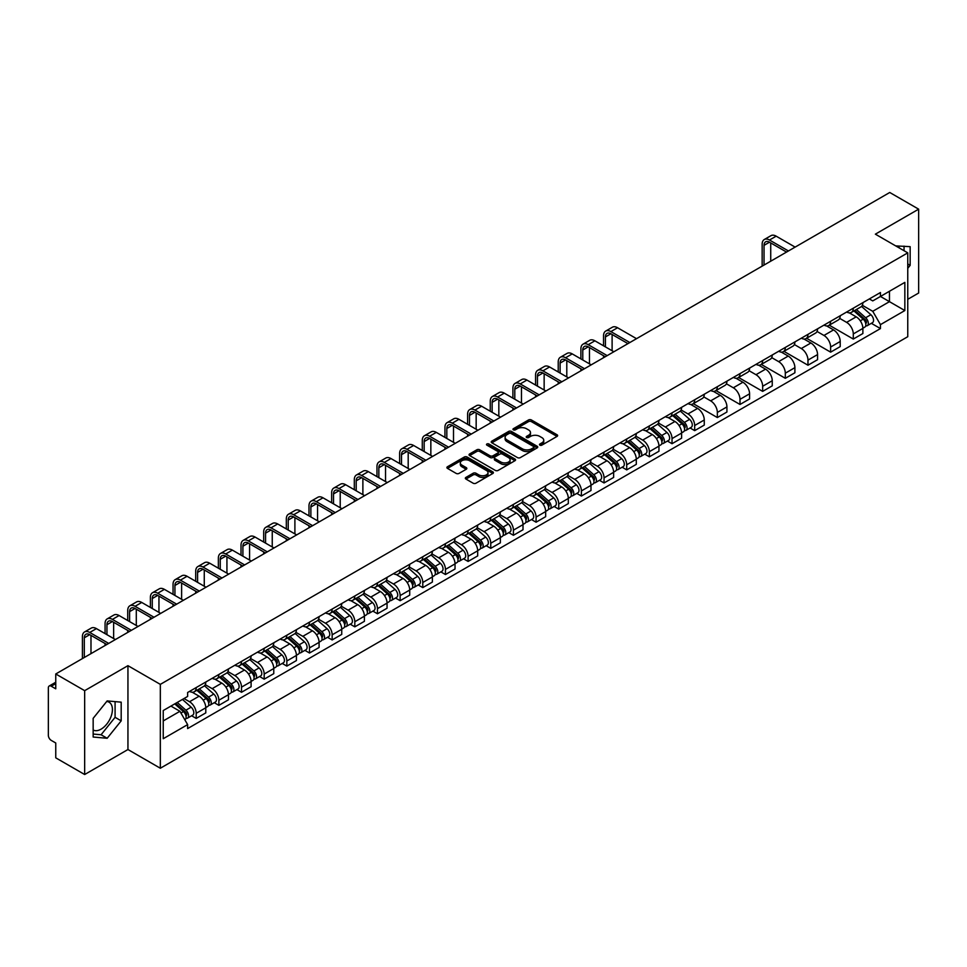 <?xml version="1.0" encoding="UTF-8"?>
<svg xmlns="http://www.w3.org/2000/svg" width="967" height="967" viewBox="0 0 967 967"><rect width="100%" height="100%" fill="white"/><g stroke="black" fill="none" stroke-linecap="round" stroke-linejoin="round"><path stroke-width="1.45" d="M539.9 445.158A1.414 0.81 0 0 0 541.895 445.158L557.04 436.419A2.019 1.16 0 0 0 557.633 435.597A2.019 1.16 0 0 0 557.04 434.763L531.379 419.956A2.019 1.16 0 0 0 528.526 419.956L513.38 428.695A1.414 0.81 0 0 0 515.375 429.856L517.333 428.719A6.455 3.723 0 0 1 526.459 428.719L528.598 429.952A6.455 3.723 0 0 1 530.484 432.587A6.455 3.723 0 0 1 528.598 435.223L526.64 436.347A1.414 0.81 0 0 0 528.635 437.507L530.593 436.371A6.455 3.723 0 0 1 539.719 436.371L541.858 437.604A6.455 3.723 0 0 1 543.744 440.239A6.455 3.723 0 0 1 541.858 442.874L539.9 444.01A1.414 0.81 0 0 0 539.9 445.158L539.9 444.01M895.865 245.981A16.016 9.247 -60 0 1 898.053 246.694A16.016 9.247 -60 0 1 899.757 248.229M106.721 701.474A16.016 9.247 -60 0 1 109.09 702.199A16.016 9.247 -60 0 1 111.543 715.036A16.016 9.247 -60 0 1 101.076 729.154A16.016 9.247 -60 0 1 93.158 730M465.937 477.408A2.019 1.16 0 0 0 465.345 478.23A2.019 1.16 0 0 0 465.937 479.052L473.141 483.21A2.019 1.16 0 0 0 475.994 483.21L492.807 473.492A2.019 1.16 0 0 0 493.4 472.67A2.019 1.16 0 0 0 492.807 471.848L467.146 457.028A2.019 1.16 0 0 0 464.305 457.028L447.479 466.747A2.019 1.16 0 0 0 446.887 467.569A2.019 1.16 0 0 0 447.479 468.391L456.17 473.407A2.019 1.16 0 0 0 459.023 473.407L466.227 469.261A2.019 1.16 0 0 0 466.819 468.427A2.019 1.16 0 0 0 466.227 467.605L461.912 465.115A5.391 3.119 0 0 1 460.328 462.915A5.391 3.119 0 0 1 463.664 460.038A5.391 3.119 0 0 1 469.539 460.715L486.437 470.47A5.391 3.119 0 0 1 488.009 472.67A5.391 3.119 0 0 1 484.685 475.546A5.391 3.119 0 0 1 478.81 474.87L475.994 473.25A2.019 1.16 0 0 0 473.141 473.25L465.937 477.408L465.937 479.052M160.329 684.37L127.946 665.671L84.661 690.668L55.76 673.975L889.749 192.481L918.65 209.162L875.365 234.159L907.759 252.858L160.329 684.37L160.329 768.233L907.759 336.709L907.759 252.858M517.478 457.609A2.019 1.16 0 0 0 520.331 457.609L537.156 447.902A2.019 1.16 0 0 0 537.737 447.068A2.019 1.16 0 0 0 537.156 446.246L511.495 431.439A2.019 1.16 0 0 0 508.642 431.439L491.816 441.145A2.019 1.16 0 0 0 491.224 441.967A2.019 1.16 0 0 0 491.816 442.789L517.478 457.609M487.465 445.461A1.414 0.81 0 0 1 488.891 445.666L488.891 443.986L514.988 459.047A2.019 1.16 0 0 1 515.568 459.869A2.019 1.16 0 0 1 514.988 460.691L498.162 470.409A2.019 1.16 0 0 1 495.309 470.409L469.648 455.59L476.84 451.468L476.84 449.788L469.648 453.946A2.019 1.16 0 0 0 469.055 454.768A2.019 1.16 0 0 0 469.648 455.59L469.648 453.946M476.84 451.468A2.019 1.16 0 0 1 479.692 451.468L479.692 449.788A2.019 1.16 0 0 0 476.84 449.788M479.692 449.788L490.1 455.795A2.019 1.16 0 0 0 492.952 455.795L497.727 453.04A2.019 1.16 0 0 0 498.319 452.218A2.019 1.16 0 0 0 497.727 451.396L486.897 445.134A1.414 0.81 0 0 1 488.891 443.986M84.661 690.668L84.661 774.519L55.76 757.838L55.76 742.994L51.251 740.396A4.11 2.369 -120 0 1 48.35 735.355L48.35 687.9A4.11 2.369 -120 0 1 49.196 686.014L55.76 682.231M907.759 299.311L918.65 293.025L918.65 209.162M84.661 774.519L127.946 749.534L160.329 768.233M55.76 673.975L55.76 688.818L51.251 686.219A4.11 2.369 -120 0 0 49.196 686.014M853.293 308.195A9.452 5.451 60 0 1 851.335 312.438L860.92 306.902A9.452 5.451 -120 0 0 862.878 302.671M839.682 318.373L846.608 322.374A9.452 5.451 60 0 1 853.293 333.941L862.878 328.405A9.452 5.451 -120 0 0 856.194 316.838L849.328 312.873M862.878 328.405L862.878 333.53L853.293 339.054L829.263 325.19M851.335 312.438A9.452 5.451 60 0 1 846.681 312.015M853.293 333.941L853.293 339.054M830.629 321.286A9.452 5.451 60 0 1 828.671 325.528L838.256 319.992A9.452 5.451 -120 0 0 840.214 315.75M806.599 338.269L830.629 352.145L840.214 346.609L840.214 341.496A9.452 5.451 -120 0 0 833.542 329.916L826.676 325.952M828.671 325.528A9.452 5.451 60 0 1 824.029 325.093M817.03 331.451L823.957 335.452A9.452 5.451 60 0 1 830.629 347.02L830.629 352.145M807.977 334.364A9.452 5.451 60 0 1 806.019 338.607L815.604 333.071A9.452 5.451 -120 0 0 817.562 328.828M783.947 351.347L807.977 365.224L817.562 359.688L817.562 354.575A9.452 5.451 -120 0 0 810.878 342.995L804.012 339.042M806.019 338.607A9.452 5.451 60 0 1 801.365 338.172M794.366 344.542L801.292 348.531A9.452 5.451 60 0 1 807.977 360.111L807.977 365.224M785.313 347.443A9.452 5.451 60 0 1 783.355 351.686L792.94 346.15A9.452 5.451 -120 0 0 794.898 341.907M761.283 364.426L785.313 378.302L794.898 372.766L794.898 367.653A9.452 5.451 -120 0 0 788.226 356.086L781.36 352.121M783.355 351.686A9.452 5.451 60 0 1 778.713 351.263M771.714 357.621L778.64 361.622A9.452 5.451 60 0 1 785.313 373.189L785.313 378.302M762.661 360.522A9.452 5.451 60 0 1 760.703 364.764L770.288 359.228A9.452 5.451 -120 0 0 772.246 354.986M738.631 377.517L762.661 391.381L772.246 385.845L772.246 380.732A9.452 5.451 -120 0 0 765.562 369.164L758.696 365.2M760.703 364.764A9.452 5.451 60 0 1 756.049 364.341M749.05 370.699L755.976 374.7A9.452 5.451 60 0 1 762.661 386.268L762.661 391.381M739.997 373.613A9.452 5.451 60 0 1 738.039 377.843L747.624 372.319A9.452 5.451 -120 0 0 749.582 368.076M715.967 390.595L739.997 404.472L749.582 398.936L749.582 393.811A9.452 5.451 -120 0 0 742.91 382.243L736.044 378.278M738.039 377.843A9.452 5.451 60 0 1 733.397 377.42M726.398 383.778L733.324 387.779A9.452 5.451 60 0 1 739.997 399.347L739.997 404.472M717.345 386.691A9.452 5.451 60 0 1 715.387 390.934L724.972 385.398A9.452 5.451 -120 0 0 726.93 381.155M693.315 403.674L717.345 417.551L726.93 412.015L726.93 406.902A9.452 5.451 -120 0 0 720.246 395.322L713.38 391.369M715.387 390.934A9.452 5.451 60 0 1 710.733 390.499M703.734 396.869L710.66 400.858A9.452 5.451 60 0 1 717.345 412.438L717.345 417.551M694.681 399.77A9.452 5.451 60 0 1 692.723 404.013L702.308 398.477A9.452 5.451 -120 0 0 704.266 394.234M690.087 427.97L694.681 430.629L704.266 425.093L704.266 419.98A9.452 5.451 -120 0 0 697.594 408.412L690.728 404.448M692.723 404.013A9.452 5.451 60 0 1 688.081 403.59M681.082 409.948L688.008 413.936A9.452 5.451 60 0 1 694.681 425.516L694.681 430.629M672.029 412.849A9.452 5.451 60 0 1 670.071 417.091L679.656 411.555A9.452 5.451 -120 0 0 681.614 407.312M667.435 441.061L672.029 443.708L681.614 438.172L681.614 433.059A9.452 5.451 -120 0 0 674.93 421.491L668.064 417.526M670.071 417.091A9.452 5.451 60 0 1 665.417 416.668M658.418 423.026L665.344 427.027A9.452 5.451 60 0 1 672.029 438.595L672.029 443.708M649.365 425.927A9.452 5.451 60 0 1 647.407 430.17L656.992 424.646A9.452 5.451 -120 0 0 658.95 420.403M644.771 454.139L649.365 456.787L658.95 451.263L658.95 446.138A9.452 5.451 -120 0 0 652.278 434.57L645.412 430.605M647.407 430.17A9.452 5.451 60 0 1 642.765 429.747M635.766 436.105L642.692 440.106A9.452 5.451 60 0 1 649.365 451.674L649.365 456.787M626.713 439.018A9.452 5.451 60 0 1 624.755 443.261L634.34 437.725A9.452 5.451 -120 0 0 636.298 433.482M622.119 467.218L626.713 469.877L636.298 464.341L636.298 459.228A9.452 5.451 -120 0 0 629.614 447.648L622.748 443.696M624.755 443.261A9.452 5.451 60 0 1 620.101 442.826M613.102 449.184L620.028 453.185A9.452 5.451 60 0 1 626.713 464.764L626.713 469.877M604.049 452.097A9.452 5.451 60 0 1 602.09 456.339L611.676 450.803A9.452 5.451 -120 0 0 613.634 446.561M599.455 480.297L604.049 482.956L613.634 477.42L613.634 472.307A9.452 5.451 -120 0 0 606.962 460.739L600.096 456.775M602.09 456.339A9.452 5.451 60 0 1 597.449 455.916M590.45 462.274L597.376 466.263A9.452 5.451 60 0 1 604.049 477.843L604.049 482.956M581.397 465.175A9.452 5.451 60 0 1 579.438 469.418L589.024 463.882A9.452 5.451 -120 0 0 590.982 459.639M576.803 493.388L581.397 496.035L590.982 490.499L590.982 485.386A9.452 5.451 -120 0 0 584.298 473.818L577.432 469.853M579.438 469.418A9.452 5.451 60 0 1 574.785 468.995M567.786 475.353L574.712 479.354A9.452 5.451 60 0 1 581.397 490.922L581.397 496.035M558.733 478.254A9.452 5.451 60 0 1 556.774 482.497L566.36 476.961A9.452 5.451 -120 0 0 568.318 472.73M554.139 506.466L558.733 509.113L568.318 503.589L568.318 498.464A9.452 5.451 -120 0 0 561.646 486.897L554.78 482.932M556.774 482.497A9.452 5.451 60 0 1 552.133 482.074M545.134 488.432L552.06 492.433A9.452 5.451 60 0 1 558.733 504L558.733 509.113M536.081 491.345A9.452 5.451 60 0 1 534.122 495.587L543.708 490.051A9.452 5.451 -120 0 0 545.666 485.809M531.487 519.545L536.081 522.204L545.666 516.668L545.666 511.555A9.452 5.451 -120 0 0 538.982 499.975L532.116 496.011M534.122 495.587A9.452 5.451 60 0 1 529.469 495.152M522.47 501.51L529.396 505.511A9.452 5.451 60 0 1 536.081 517.079L536.081 522.204M513.417 504.423A9.452 5.451 60 0 1 511.458 508.666L521.044 503.13A9.452 5.451 -120 0 0 523.002 498.887M508.823 532.624L513.417 535.283L523.002 529.747L523.002 524.634A9.452 5.451 -120 0 0 516.33 513.054L509.464 509.101M511.458 508.666A9.452 5.451 60 0 1 506.817 508.231M499.818 514.601L506.744 518.59A9.452 5.451 60 0 1 513.417 530.17L513.417 535.283M490.765 517.502A9.452 5.451 60 0 1 488.806 521.745L498.392 516.209A9.452 5.451 -120 0 0 500.35 511.966M486.171 545.714L490.765 548.362L500.35 542.825L500.35 537.712A9.452 5.451 -120 0 0 493.666 526.145L486.8 522.18M488.806 521.745A9.452 5.451 60 0 1 484.153 521.322M477.154 527.68L484.08 531.681A9.452 5.451 60 0 1 490.765 543.249L490.765 548.362M468.101 530.581A9.452 5.451 60 0 1 466.142 534.824L475.728 529.287A9.452 5.451 -120 0 0 477.686 525.045M463.507 558.793L468.101 561.44L477.686 555.904L477.686 550.791A9.452 5.451 -120 0 0 471.014 539.223L464.148 535.259M466.142 534.824A9.452 5.451 60 0 1 461.501 534.4M454.502 540.758L461.428 544.759A9.452 5.451 60 0 1 468.101 556.327L468.101 561.44M445.449 543.672A9.452 5.451 60 0 1 443.49 547.902L453.076 542.378A9.452 5.451 -120 0 0 455.034 538.135M440.855 571.872L445.449 574.531L455.034 568.995L455.034 563.882A9.452 5.451 -120 0 0 448.35 552.302L441.484 548.337M443.49 547.902A9.452 5.451 60 0 1 438.837 547.479M431.838 553.837L438.764 557.838A9.452 5.451 60 0 1 445.449 569.406L445.449 574.531M422.784 556.75A9.452 5.451 60 0 1 420.826 560.993L430.412 555.457A9.452 5.451 -120 0 0 432.37 551.214M418.191 584.95L422.784 587.61L432.37 582.074L432.37 576.961A9.452 5.451 -120 0 0 425.698 565.381L418.832 561.428M420.826 560.993A9.452 5.451 60 0 1 416.185 560.558M409.186 566.928L416.112 570.917A9.452 5.451 60 0 1 422.784 582.497L422.784 587.61M400.133 569.829A9.452 5.451 60 0 1 398.174 574.072L407.76 568.536A9.452 5.451 -120 0 0 409.718 564.293M395.539 598.029L400.133 600.688L409.718 595.152L409.718 590.039A9.452 5.451 -120 0 0 403.034 578.471L396.168 574.507M398.174 574.072A9.452 5.451 60 0 1 393.521 573.649M386.522 580.007L393.448 583.995A9.452 5.451 60 0 1 400.133 595.575L400.133 600.688M377.468 582.908A9.452 5.451 60 0 1 375.51 587.15L385.096 581.614A9.452 5.451 -120 0 0 387.054 577.372M372.875 611.12L377.468 613.767L387.054 608.231L387.054 603.118A9.452 5.451 -120 0 0 380.382 591.55L373.516 587.585M375.51 587.15A9.452 5.451 60 0 1 370.869 586.727M363.87 593.085L370.796 597.086A9.452 5.451 60 0 1 377.468 608.654L377.468 613.767M354.816 595.998A9.452 5.451 60 0 1 352.858 600.229L362.444 594.705A9.452 5.451 -120 0 0 364.402 590.462M350.223 624.198L354.816 626.846L364.402 621.322L364.402 616.197A9.452 5.451 -120 0 0 357.717 604.629L350.852 600.664M352.858 600.229A9.452 5.451 60 0 1 348.205 599.806M341.206 606.164L348.132 610.165A9.452 5.451 60 0 1 354.816 621.733L354.816 626.846M332.152 609.077A9.452 5.451 60 0 1 330.194 613.32L339.78 607.784A9.452 5.451 -120 0 0 341.738 603.541M327.559 637.277L332.152 639.936L341.738 634.4L341.738 629.287A9.452 5.451 -120 0 0 335.065 617.708L328.2 613.755M330.194 613.32A9.452 5.451 60 0 1 325.553 612.885M318.554 619.243L325.48 623.244A9.452 5.451 60 0 1 332.152 634.823L332.152 639.936M309.5 622.156A9.452 5.451 60 0 1 307.542 626.398L317.128 620.862A9.452 5.451 -120 0 0 319.086 616.62M304.907 650.356L309.5 653.015L319.086 647.479L319.086 642.366A9.452 5.451 -120 0 0 312.401 630.798L305.536 626.834M307.542 626.398A9.452 5.451 60 0 1 302.889 625.975M295.89 632.333L302.816 636.322A9.452 5.451 60 0 1 309.5 647.902L309.5 653.015M286.836 635.234A9.452 5.451 60 0 1 284.878 639.477L294.464 633.941A9.452 5.451 -120 0 0 296.422 629.698M282.243 663.447L286.836 666.094L296.422 660.558L296.422 655.445A9.452 5.451 -120 0 0 289.749 643.877L282.884 639.912M284.878 639.477A9.452 5.451 60 0 1 280.237 639.054M273.238 645.412L280.164 649.413A9.452 5.451 60 0 1 286.836 660.981L286.836 666.094M264.184 648.313A9.452 5.451 60 0 1 262.226 652.556L271.812 647.02A9.452 5.451 -120 0 0 273.77 642.789M259.591 676.525L264.184 679.172L273.77 673.648L273.77 668.523A9.452 5.451 -120 0 0 267.085 656.956L260.22 652.991M262.226 652.556A9.452 5.451 60 0 1 257.573 652.133M250.574 658.491L257.5 662.492A9.452 5.451 60 0 1 264.184 674.059L264.184 679.172M241.52 661.404A9.452 5.451 60 0 1 239.562 665.647L249.148 660.11A9.452 5.451 -120 0 0 251.106 655.868M236.927 689.604L241.52 692.263L251.106 686.727L251.106 681.614A9.452 5.451 -120 0 0 244.433 670.034L237.568 666.07M239.562 665.647A9.452 5.451 60 0 1 234.921 665.211M227.922 671.569L234.848 675.57A9.452 5.451 60 0 1 241.52 687.138L241.52 692.263M218.868 674.482A9.452 5.451 60 0 1 216.91 678.725L226.496 673.189A9.452 5.451 -120 0 0 228.454 668.946M214.275 702.683L218.868 705.342L228.454 699.806L228.454 694.693A9.452 5.451 -120 0 0 221.769 683.113L214.904 679.16M216.91 678.725A9.452 5.451 60 0 1 212.256 678.302M205.258 684.66L212.184 688.649A9.452 5.451 60 0 1 218.868 700.229L218.868 705.342M196.204 687.561A9.452 5.451 60 0 1 194.246 691.804L203.832 686.268A9.452 5.451 -120 0 0 205.79 682.025M191.611 715.773L196.204 718.421L205.79 712.884L205.79 707.771A9.452 5.451 -120 0 0 199.117 696.204L192.252 692.239M194.246 691.804A9.452 5.451 60 0 1 189.605 691.381M184.008 698.549L189.532 701.74A9.452 5.451 60 0 1 196.204 713.308L196.204 718.421M869.345 298.936L872.754 300.906L904.846 282.376L889.459 291.26L889.459 301.656L872.754 311.301L862.346 305.294M163.242 720.935L179.947 711.289L187.634 724.621L163.242 738.715L163.242 710.54L187.634 696.445L187.634 692.505L880.453 292.517L880.453 296.458L904.846 310.552L880.453 324.634L872.754 311.301M904.846 282.376L904.846 310.552M187.634 724.621L187.634 728.574L880.453 328.575L880.453 324.634M907.759 268.33L910.152 265.345L910.152 246.658L895.732 245.908M127.946 665.671L127.946 749.534M93.158 737.035L107.168 738.28L121.189 720.85L121.189 702.163L107.168 700.906L93.158 718.348L93.158 737.035M179.947 711.289L170.941 706.091M871.352 323.329L880.453 328.575M904.048 250.719L904.048 246.114M907.759 263.955L910.152 265.345M93.158 734.05L101.076 734.763L115.085 717.321L115.085 701.619M101.076 734.763L107.168 738.28M115.085 717.321L121.189 720.85M540.456 445.364L541.858 444.554A6.455 3.723 0 0 0 543.744 441.919L543.744 440.239M530.484 432.587L530.484 434.268A6.455 3.723 0 0 1 528.598 436.903L527.196 437.7M557.016 436.431L531.379 421.624A2.019 1.16 0 0 0 528.526 421.624L513.936 430.049M537.12 447.914L511.495 433.107A2.019 1.16 0 0 0 508.642 433.107L491.84 442.813M533.591 447.648A1.414 0.81 0 0 0 533.591 446.5L511.06 433.494A1.414 0.81 0 0 0 509.065 433.494L506.998 434.691A6.455 3.723 0 0 0 505.112 437.326A6.455 3.723 0 0 0 506.998 439.949L522.398 448.845A6.455 3.723 0 0 0 531.524 448.845L533.591 447.648L533.591 449.329A1.414 0.81 0 0 0 534.002 448.748L534.002 447.068M505.112 437.326L505.112 438.994A6.455 3.723 0 0 0 506.998 441.629L506.998 439.949M533.591 449.329L531.524 450.525A6.455 3.723 0 0 1 522.398 450.525L506.998 441.629M479.692 451.468L490.1 457.476A2.019 1.16 0 0 0 492.952 457.476L497.727 454.72A2.019 1.16 0 0 0 498.319 453.898L498.319 452.218M488.891 445.666L514.952 460.715M500.906 462.033A5.391 3.119 0 0 0 506.781 462.709A5.391 3.119 0 0 0 510.105 459.833A5.391 3.119 0 0 0 508.533 457.633L502.574 454.188A2.019 1.16 0 0 0 499.721 454.188L494.947 456.956A2.019 1.16 0 0 0 494.367 457.778A2.019 1.16 0 0 0 494.947 458.6L500.906 462.033L500.906 463.713A5.391 3.119 0 0 0 506.781 464.39A5.391 3.119 0 0 0 510.105 461.513L510.105 459.833M494.367 457.778L494.367 459.446A2.019 1.16 0 0 0 494.947 460.28L494.947 458.6M500.906 463.713L494.947 460.28M488.009 472.67L488.009 474.35A5.391 3.119 0 0 1 484.685 477.227A5.391 3.119 0 0 1 478.81 476.55L475.994 474.93A2.019 1.16 0 0 0 473.141 474.93L465.961 479.064M460.328 462.915L460.328 464.595A5.391 3.119 0 0 0 461.912 466.795L461.912 465.115M466.203 469.273L461.912 466.795M492.783 473.516L467.146 458.709A2.019 1.16 0 0 0 464.305 458.709L447.503 468.403L447.479 466.747M853.946 310.939L863.18 319.17A5.137 2.961 60 0 1 864.788 327.112L862.878 328.224M854.187 311.156L858.539 313.659M854.876 310.395L865.151 319.557A2.466 1.426 60 0 1 865.924 323.377A2.466 1.426 60 0 1 865.695 323.462M856.411 309.513L865.646 317.744A5.137 2.961 60 0 1 867.254 325.686A5.137 2.961 60 0 1 865.707 325.855M861.561 306.418L870.88 314.722A5.137 2.961 60 0 1 872.488 322.664L867.254 325.686M764.039 265.055L764.039 245.352A7.7 4.448 60 0 1 765.634 241.823A7.7 4.448 60 0 1 769.49 242.209L786.546 252.061M795.116 247.105L776.163 236.166A10.371 5.983 -120 0 0 770.977 235.658L764.293 239.514A10.371 5.983 -120 0 0 762.153 244.264L762.153 266.143M788.443 250.973L769.49 240.021A10.371 5.983 -120 0 0 764.293 239.514M770.723 261.199L770.723 242.922M672.681 415.58L681.916 423.824A5.137 2.961 60 0 1 683.524 431.765L681.614 432.865M672.923 415.798L677.275 418.312M673.612 415.048L683.887 424.211A2.466 1.426 60 0 1 684.66 428.03A2.466 1.426 60 0 1 684.431 428.115M675.147 414.154L684.382 422.398A5.137 2.961 60 0 1 685.99 430.339A5.137 2.961 60 0 1 684.443 430.508M680.297 411.072L689.616 419.376A5.137 2.961 60 0 1 691.224 427.317L685.99 430.339M650.029 428.671L659.252 436.903A5.137 2.961 60 0 1 660.872 444.844L658.95 445.956M650.271 428.889L654.611 431.391M650.96 428.127L661.223 437.302A2.466 1.426 60 0 1 662.008 441.109A2.466 1.426 60 0 1 661.779 441.194M652.495 427.245L661.73 435.476A5.137 2.961 60 0 1 663.338 443.418A5.137 2.961 60 0 1 661.791 443.587M657.645 424.15L666.952 432.467A5.137 2.961 60 0 1 668.572 440.396L663.338 443.418M627.365 441.75L636.6 449.981A5.137 2.961 60 0 1 638.208 457.923L636.298 459.035M627.607 441.967L631.959 444.469M628.296 441.206L638.571 450.38A2.466 1.426 60 0 1 639.344 454.188A2.466 1.426 60 0 1 639.114 454.272M629.831 440.323L639.066 448.555A5.137 2.961 60 0 1 640.674 456.497A5.137 2.961 60 0 1 639.127 456.666M634.981 437.229L644.3 445.545A5.137 2.961 60 0 1 645.908 453.487L640.674 456.497M604.713 454.828L613.936 463.072A5.137 2.961 60 0 1 615.556 471.014L613.634 472.114M604.955 455.046L609.295 457.56M605.644 454.297L615.919 463.459A2.466 1.426 60 0 1 616.692 467.266A2.466 1.426 60 0 1 616.462 467.363M607.179 453.402L616.414 461.646A5.137 2.961 60 0 1 618.022 469.587A5.137 2.961 60 0 1 616.475 469.744M612.329 450.308L621.636 458.624A5.137 2.961 60 0 1 623.256 466.565L618.022 469.587M582.049 467.907L591.284 476.151A5.137 2.961 60 0 1 592.892 484.092L590.982 485.192M582.291 468.125L586.643 470.639M582.98 467.375L593.255 476.538A2.466 1.426 60 0 1 594.028 480.357A2.466 1.426 60 0 1 593.798 480.442M584.515 466.481L593.75 474.724A5.137 2.961 60 0 1 595.358 482.666A5.137 2.961 60 0 1 593.811 482.835M589.665 463.398L598.984 471.703A5.137 2.961 60 0 1 600.592 479.644L595.358 482.666M605.427 346.899L605.427 336.915A7.7 4.448 60 0 1 607.022 333.397A7.7 4.448 60 0 1 610.878 333.772L627.946 343.623M636.516 338.68L617.562 327.74A10.371 5.983 -120 0 0 612.377 327.221L605.693 331.077A10.371 5.983 -120 0 0 603.541 335.827L603.541 345.811M629.831 342.536L610.878 331.596A10.371 5.983 -120 0 0 605.693 331.077M603.541 355.699L603.541 357.717M612.111 350.755L612.111 334.485M582.775 359.978L582.775 350.006A7.7 4.448 60 0 1 584.37 346.476A7.7 4.448 60 0 1 588.226 346.863L605.282 356.714M613.852 351.758L594.898 340.819A10.371 5.983 -120 0 0 589.713 340.311L583.028 344.167A10.371 5.983 -120 0 0 580.889 348.906L580.889 358.89M607.179 355.614L588.226 344.675A10.371 5.983 -120 0 0 583.028 344.167M580.889 368.79L580.889 370.796M589.459 363.834L589.459 347.564M560.111 373.057L560.111 363.084A7.7 4.448 60 0 1 561.706 359.555A7.7 4.448 60 0 1 565.562 359.942L582.63 369.793M591.2 364.849L572.246 353.898A10.371 5.983 -120 0 0 567.061 353.39L560.377 357.246A10.371 5.983 -120 0 0 558.225 361.996L558.225 371.969M584.515 368.705L565.562 357.754A10.371 5.983 -120 0 0 560.377 357.246M558.225 381.868L558.225 383.875M566.795 376.925L566.795 360.655M537.459 386.147L537.459 376.163A7.7 4.448 60 0 1 539.054 372.633A7.7 4.448 60 0 1 542.91 373.02L559.966 382.872M568.536 377.928L549.582 366.977A10.371 5.983 -120 0 0 544.397 366.469L537.712 370.325A10.371 5.983 -120 0 0 535.573 375.075L535.573 385.047M561.863 381.784L542.91 370.845A10.371 5.983 -120 0 0 537.712 370.325M535.573 394.947L535.573 396.966M544.143 390.003L544.143 373.733M514.795 399.226L514.795 389.242A7.7 4.448 60 0 1 516.39 385.724A7.7 4.448 60 0 1 520.246 386.099L537.314 395.95M545.884 391.006L526.93 380.067A10.371 5.983 -120 0 0 521.745 379.548L515.06 383.403A10.371 5.983 -120 0 0 512.909 388.154L512.909 398.138M539.199 394.862L520.246 383.923A10.371 5.983 -120 0 0 515.06 383.403M512.909 408.026L512.909 410.044M521.479 403.082L521.479 386.812M492.143 412.305L492.143 402.332A7.7 4.448 60 0 1 493.738 398.803A7.7 4.448 60 0 1 497.594 399.178L514.649 409.041M523.22 404.085L504.266 393.146A10.371 5.983 -120 0 0 499.081 392.626L492.396 396.494A10.371 5.983 -120 0 0 490.257 401.232L490.257 411.217M516.547 407.941L497.594 397.002A10.371 5.983 -120 0 0 492.396 396.494M490.257 421.116L490.257 423.123M498.827 416.161L498.827 399.891M559.397 480.998L568.62 489.229A5.137 2.961 60 0 1 570.24 497.171L568.318 498.283M559.639 481.215L563.979 483.718M560.328 480.454L570.603 489.616A2.466 1.426 60 0 1 571.376 493.436A2.466 1.426 60 0 1 571.146 493.521M561.863 479.572L571.098 487.803A5.137 2.961 60 0 1 572.706 495.745A5.137 2.961 60 0 1 571.159 495.914M567.013 476.477L576.32 484.781A5.137 2.961 60 0 1 577.94 492.723L572.706 495.745M469.478 425.383L469.478 415.411A7.7 4.448 60 0 1 471.074 411.882A7.7 4.448 60 0 1 474.93 412.268L491.998 422.12M500.568 417.164L481.614 406.225A10.371 5.983 -120 0 0 476.429 405.717L469.744 409.573A10.371 5.983 -120 0 0 467.593 414.323L467.593 424.295M493.883 421.032L474.93 410.081A10.371 5.983 -120 0 0 469.744 409.573M467.593 434.195L467.593 436.202M476.163 429.239L476.163 412.982M536.733 494.077L545.968 502.308A5.137 2.961 60 0 1 547.576 510.25L545.666 511.362M536.975 494.294L541.327 496.796M537.664 493.533L547.938 502.707A2.466 1.426 60 0 1 548.712 506.515A2.466 1.426 60 0 1 548.482 506.599M539.199 492.65L548.434 500.882A5.137 2.961 60 0 1 550.042 508.823A5.137 2.961 60 0 1 548.494 508.993M544.348 489.556L553.668 497.872A5.137 2.961 60 0 1 555.276 505.814L550.042 508.823M446.827 438.474L446.827 428.49A7.7 4.448 60 0 1 448.422 424.96A7.7 4.448 60 0 1 452.278 425.347L469.333 435.198M477.903 430.255L458.95 419.303A10.371 5.983 -120 0 0 453.765 418.796L447.08 422.652A10.371 5.983 -120 0 0 444.941 427.402L444.941 437.374M471.231 434.11L452.278 423.171A10.371 5.983 -120 0 0 447.08 422.652M444.941 447.274L444.941 449.28M453.511 442.33L453.511 426.06M514.081 507.155L523.304 515.399A5.137 2.961 60 0 1 524.924 523.34L523.002 524.44M514.323 507.373L518.663 509.887M515.012 506.623L525.286 515.786A2.466 1.426 60 0 1 526.06 519.593A2.466 1.426 60 0 1 525.83 519.69M516.547 505.729L525.782 513.973A5.137 2.961 60 0 1 527.39 521.914A5.137 2.961 60 0 1 525.843 522.071M521.697 502.635L531.004 510.951A5.137 2.961 60 0 1 532.624 518.892L527.39 521.914M491.417 520.234L500.652 528.478A5.137 2.961 60 0 1 502.26 536.419L500.35 537.519M491.659 520.451L496.011 522.966M492.348 519.702L502.622 528.864A2.466 1.426 60 0 1 503.396 532.672A2.466 1.426 60 0 1 503.166 532.769M493.883 518.808L503.118 527.051A5.137 2.961 60 0 1 504.726 534.993A5.137 2.961 60 0 1 503.178 535.15M499.032 515.725L508.352 524.029A5.137 2.961 60 0 1 509.96 531.971L504.726 534.993M468.765 533.313L477.988 541.556A5.137 2.961 60 0 1 479.608 549.498L477.686 550.598M469.007 533.542L473.347 536.044M469.696 532.781L479.97 541.943A2.466 1.426 60 0 1 480.744 545.763A2.466 1.426 60 0 1 480.514 545.847M471.231 531.898L480.466 540.13A5.137 2.961 60 0 1 482.074 548.071A5.137 2.961 60 0 1 480.526 548.241M476.38 528.804L485.688 537.108A5.137 2.961 60 0 1 487.308 545.05L482.074 548.071M446.101 546.403L455.336 554.635A5.137 2.961 60 0 1 456.944 562.576L455.034 563.688M446.343 546.621L450.695 549.123M447.032 545.859L457.306 555.034A2.466 1.426 60 0 1 458.08 558.841A2.466 1.426 60 0 1 457.85 558.926M448.567 544.977L457.802 553.209A5.137 2.961 60 0 1 459.41 561.15A5.137 2.961 60 0 1 457.862 561.319M453.716 541.883L463.036 550.199A5.137 2.961 60 0 1 464.643 558.14L459.41 561.15M423.449 559.482L432.672 567.726A5.137 2.961 60 0 1 434.292 575.655L432.37 576.767M423.691 559.7L428.03 562.214M424.38 558.938L434.654 568.112A2.466 1.426 60 0 1 435.428 571.92A2.466 1.426 60 0 1 435.198 572.017M425.915 558.056L435.15 566.299A5.137 2.961 60 0 1 436.758 574.241A5.137 2.961 60 0 1 435.21 574.398M431.064 554.961L440.372 563.278A5.137 2.961 60 0 1 441.992 571.219L436.758 574.241M400.785 572.561L410.02 580.804A5.137 2.961 60 0 1 411.628 588.746L409.718 589.846M401.027 572.778L405.378 575.292M401.716 572.029L411.99 581.191A2.466 1.426 60 0 1 412.764 584.999A2.466 1.426 60 0 1 412.534 585.095M403.251 571.134L412.486 579.378A5.137 2.961 60 0 1 414.094 587.32A5.137 2.961 60 0 1 412.546 587.477M408.4 568.052L417.72 576.356A5.137 2.961 60 0 1 419.327 584.298L414.094 587.32M378.133 585.639L387.356 593.883A5.137 2.961 60 0 1 388.976 601.825L387.054 602.924M378.375 585.857L382.714 588.371M379.064 585.108L389.338 594.27A2.466 1.426 60 0 1 390.112 598.09A2.466 1.426 60 0 1 389.882 598.174M380.599 584.213L389.834 592.457A5.137 2.961 60 0 1 391.442 600.398A5.137 2.961 60 0 1 389.894 600.567M385.748 581.131L395.056 589.435A5.137 2.961 60 0 1 396.675 597.376L391.442 600.398M355.469 598.73L364.704 606.962A5.137 2.961 60 0 1 366.312 614.903L364.402 616.015M355.711 598.948L360.062 601.45M356.4 598.186L366.674 607.361A2.466 1.426 60 0 1 367.448 611.168A2.466 1.426 60 0 1 367.218 611.253M357.935 597.304L367.17 605.535A5.137 2.961 60 0 1 368.778 613.477A5.137 2.961 60 0 1 367.23 613.646M363.084 594.209L372.404 602.526A5.137 2.961 60 0 1 374.011 610.455L368.778 613.477M332.817 611.809L342.04 620.04A5.137 2.961 60 0 1 343.66 627.982L341.738 629.094M333.059 612.026L337.398 614.529M333.748 611.265L344.022 620.439A2.466 1.426 60 0 1 344.796 624.247A2.466 1.426 60 0 1 344.566 624.331M335.283 610.382L344.518 618.626A5.137 2.961 60 0 1 346.126 626.556A5.137 2.961 60 0 1 344.578 626.725M340.432 607.288L349.74 615.604A5.137 2.961 60 0 1 351.359 623.546L346.126 626.556M310.153 624.887L319.388 633.131A5.137 2.961 60 0 1 320.996 641.073L319.086 642.173M310.395 625.105L314.746 627.619M311.084 624.356L321.358 633.518A2.466 1.426 60 0 1 322.132 637.326A2.466 1.426 60 0 1 321.902 637.422M312.619 623.461L321.854 631.705A5.137 2.961 60 0 1 323.462 639.646A5.137 2.961 60 0 1 321.914 639.803M317.768 620.367L327.088 628.683A5.137 2.961 60 0 1 328.695 636.624L323.462 639.646M287.501 637.966L296.724 646.21A5.137 2.961 60 0 1 298.344 654.151L296.422 655.251M287.743 638.184L292.082 640.698M288.432 637.434L298.706 646.597A2.466 1.426 60 0 1 299.48 650.416A2.466 1.426 60 0 1 299.25 650.501M289.967 636.54L299.202 644.784A5.137 2.961 60 0 1 300.81 652.725A5.137 2.961 60 0 1 299.262 652.894M295.116 633.458L304.424 641.762A5.137 2.961 60 0 1 306.043 649.703L300.81 652.725M264.837 651.057L274.072 659.289A5.137 2.961 60 0 1 275.68 667.23L273.77 668.342M265.079 651.274L269.43 653.777M265.768 650.513L276.042 659.675A2.466 1.426 60 0 1 276.816 663.495A2.466 1.426 60 0 1 276.586 663.58M267.303 649.631L276.538 657.862A5.137 2.961 60 0 1 278.145 665.804A5.137 2.961 60 0 1 276.598 665.973M272.452 646.536L281.772 654.84A5.137 2.961 60 0 1 283.379 662.782L278.145 665.804M242.185 664.136L251.408 672.367A5.137 2.961 60 0 1 253.028 680.309L251.106 681.421M242.427 664.353L246.766 666.855M243.116 663.592L253.39 672.766A2.466 1.426 60 0 1 254.164 676.574A2.466 1.426 60 0 1 253.934 676.658M244.651 662.709L253.886 670.941A5.137 2.961 60 0 1 255.493 678.882A5.137 2.961 60 0 1 253.946 679.052M249.8 659.615L259.108 667.931A5.137 2.961 60 0 1 260.727 675.873L255.493 678.882M219.521 677.214L228.756 685.458A5.137 2.961 60 0 1 230.364 693.399L228.454 694.499M219.763 677.432L224.114 679.946M220.452 676.682L230.726 685.845A2.466 1.426 60 0 1 231.5 689.652A2.466 1.426 60 0 1 231.27 689.749M221.987 675.788L231.222 684.032A5.137 2.961 60 0 1 232.829 691.973A5.137 2.961 60 0 1 231.282 692.13M227.136 672.694L236.456 681.01A5.137 2.961 60 0 1 238.063 688.951L232.829 691.973M196.869 690.293L206.092 698.537A5.137 2.961 60 0 1 207.712 706.478L205.79 707.578M197.111 690.511L201.45 693.025M197.8 689.761L208.074 698.923A2.466 1.426 60 0 1 208.848 702.743A2.466 1.426 60 0 1 208.618 702.828M199.335 688.867L208.57 697.11A5.137 2.961 60 0 1 210.177 705.052A5.137 2.961 60 0 1 208.63 705.209M204.484 685.784L213.792 694.088A5.137 2.961 60 0 1 215.411 702.03L210.177 705.052M174.773 703.879L183.44 711.615A5.137 2.961 60 0 1 185.048 719.557L184.794 719.702M174.858 703.831L178.798 706.103M175.704 703.347L185.41 712.002A2.466 1.426 60 0 1 186.184 715.822A2.466 1.426 60 0 1 185.954 715.906M177.239 702.453L185.906 710.189A5.137 2.961 60 0 1 187.513 718.13A5.137 2.961 60 0 1 185.966 718.3M182.473 699.431L191.14 707.167A5.137 2.961 60 0 1 192.747 715.109L187.513 718.13M424.162 451.553L424.162 441.568A7.7 4.448 60 0 1 425.758 438.051A7.7 4.448 60 0 1 429.614 438.426L446.681 448.277M455.252 443.333L436.298 432.394A10.371 5.983 -120 0 0 431.113 431.874L424.428 435.73A10.371 5.983 -120 0 0 422.277 440.481L422.277 450.465M448.567 447.189L429.614 436.25A10.371 5.983 -120 0 0 424.428 435.73M422.277 460.352L422.277 462.371M430.847 455.409L430.847 439.139M401.51 464.631L401.51 454.659A7.7 4.448 60 0 1 403.106 451.13A7.7 4.448 60 0 1 406.962 451.504L424.017 461.356M432.587 456.412L413.634 445.473A10.371 5.983 -120 0 0 408.449 444.953L401.764 448.809A10.371 5.983 -120 0 0 399.625 453.559L399.625 463.544M425.915 460.268L406.962 449.329A10.371 5.983 -120 0 0 401.764 448.809M399.625 473.431L399.625 475.45M408.195 468.487L408.195 452.218M378.846 477.71L378.846 467.738A7.7 4.448 60 0 1 380.442 464.208A7.7 4.448 60 0 1 384.298 464.595L401.365 474.446M409.935 469.491L390.982 458.551A10.371 5.983 -120 0 0 385.797 458.044L379.112 461.9A10.371 5.983 -120 0 0 376.961 466.65L376.961 476.622M403.251 473.359L384.298 462.407A10.371 5.983 -120 0 0 379.112 461.9M376.961 486.522L376.961 488.528M385.531 481.566L385.531 465.308M356.194 490.801L356.194 480.817A7.7 4.448 60 0 1 357.79 477.287A7.7 4.448 60 0 1 361.646 477.674L378.701 487.525M387.271 482.581L368.318 471.63A10.371 5.983 -120 0 0 363.133 471.122L356.448 474.978A10.371 5.983 -120 0 0 354.309 479.729L354.309 489.701M380.599 486.437L361.646 475.486A10.371 5.983 -120 0 0 356.448 474.978M354.309 499.601L354.309 501.607M362.879 494.657L362.879 478.387M333.53 503.88L333.53 493.895A7.7 4.448 60 0 1 335.126 490.378A7.7 4.448 60 0 1 338.982 490.752L356.049 500.604M364.619 495.66L345.666 484.721A10.371 5.983 -120 0 0 340.481 484.201L333.796 488.057A10.371 5.983 -120 0 0 331.645 492.807L331.645 502.792M357.935 499.516L338.982 488.577A10.371 5.983 -120 0 0 333.796 488.057M331.645 512.679L331.645 514.698M340.215 507.735L340.215 491.466M310.878 516.958L310.878 506.974A7.7 4.448 60 0 1 312.474 503.456A7.7 4.448 60 0 1 316.33 503.831L333.385 513.682M341.955 508.739L323.002 497.8A10.371 5.983 -120 0 0 317.817 497.28L311.132 501.136A10.371 5.983 -120 0 0 308.993 505.886L308.993 515.87M335.283 512.595L316.33 501.655A10.371 5.983 -120 0 0 311.132 501.136M308.993 525.758L308.993 527.777M317.563 520.814L317.563 504.544M288.214 530.037L288.214 520.065A7.7 4.448 60 0 1 289.81 516.535A7.7 4.448 60 0 1 293.666 516.922L310.733 526.773M319.303 521.817L300.35 510.878A10.371 5.983 -120 0 0 295.165 510.371L288.48 514.226A10.371 5.983 -120 0 0 286.329 518.977L286.329 528.949M312.619 525.673L293.666 514.734A10.371 5.983 -120 0 0 288.48 514.226M286.329 538.849L286.329 540.855M294.899 533.893L294.899 517.623M265.562 543.116L265.562 533.143A7.7 4.448 60 0 1 267.158 529.614A7.7 4.448 60 0 1 271.014 530.001L288.069 539.852M296.639 534.908L277.686 523.957A10.371 5.983 -120 0 0 272.501 523.449L265.816 527.305A10.371 5.983 -120 0 0 263.677 532.055L263.677 542.028M289.967 538.764L271.014 527.813A10.371 5.983 -120 0 0 265.816 527.305M263.677 551.927L263.677 553.934M272.247 546.984L272.247 530.714M242.898 556.206L242.898 546.222A7.7 4.448 60 0 1 244.494 542.692A7.7 4.448 60 0 1 248.35 543.079L265.417 552.931M273.987 547.987L255.034 537.036A10.371 5.983 -120 0 0 249.849 536.528L243.164 540.384A10.371 5.983 -120 0 0 241.013 545.134L241.013 555.118M267.303 551.843L248.35 540.904A10.371 5.983 -120 0 0 243.164 540.384M241.013 565.006L241.013 567.025M249.583 560.062L249.583 543.792M220.246 569.285L220.246 559.301A7.7 4.448 60 0 1 221.842 555.783A7.7 4.448 60 0 1 225.698 556.158L242.753 566.009M251.323 561.065L232.37 550.126A10.371 5.983 -120 0 0 227.185 549.607L220.5 553.462A10.371 5.983 -120 0 0 218.361 558.213L218.361 568.197M244.651 564.921L225.698 553.982A10.371 5.983 -120 0 0 220.5 553.462M218.361 578.085L218.361 580.103M226.931 573.141L226.931 556.871M197.582 582.364L197.582 572.391A7.7 4.448 60 0 1 199.178 568.862A7.7 4.448 60 0 1 203.034 569.237L220.101 579.1M228.671 574.144L209.718 563.205A10.371 5.983 -120 0 0 204.533 562.685L197.848 566.553A10.371 5.983 -120 0 0 195.697 571.292L195.697 581.276M221.987 578L203.034 567.061A10.371 5.983 -120 0 0 197.848 566.553M195.697 591.175L195.697 593.182M204.267 586.22L204.267 569.95M174.93 595.442L174.93 585.47A7.7 4.448 60 0 1 176.526 581.941A7.7 4.448 60 0 1 180.382 582.327L197.437 592.179M206.007 587.235L187.054 576.284A10.371 5.983 -120 0 0 181.869 575.776L175.184 579.632A10.371 5.983 -120 0 0 173.045 584.382L173.045 594.354M199.335 591.091L180.382 580.14A10.371 5.983 -120 0 0 175.184 579.632M173.045 604.254L173.045 606.261M181.615 599.31L181.615 583.041M152.266 608.533L152.266 598.549A7.7 4.448 60 0 1 153.862 595.019A7.7 4.448 60 0 1 157.718 595.406L174.785 605.257M183.355 600.314L164.402 589.362A10.371 5.983 -120 0 0 159.217 588.855L152.532 592.711A10.371 5.983 -120 0 0 150.381 597.461L150.381 607.433M176.671 604.17L157.718 593.23A10.371 5.983 -120 0 0 152.532 592.711M150.381 617.333L150.381 619.351M158.951 612.389L158.951 596.119M129.614 621.612L129.614 611.627A7.7 4.448 60 0 1 131.21 608.11A7.7 4.448 60 0 1 135.066 608.485L152.121 618.336M160.691 613.392L141.738 602.453A10.371 5.983 -120 0 0 136.552 601.933L129.868 605.789A10.371 5.983 -120 0 0 127.729 610.54L127.729 620.524M154.019 617.248L135.066 606.309A10.371 5.983 -120 0 0 129.868 605.789M127.729 630.411L127.729 632.43M136.299 625.468L136.299 609.198M106.95 634.69L106.95 624.718A7.7 4.448 60 0 1 108.546 621.189A7.7 4.448 60 0 1 112.402 621.563L129.469 631.427M138.039 626.471L119.086 615.532A10.371 5.983 -120 0 0 113.901 615.012L107.216 618.88A10.371 5.983 -120 0 0 105.065 623.618L105.065 633.603M131.355 630.327L112.402 619.388A10.371 5.983 -120 0 0 107.216 618.88M105.065 643.502L105.065 645.509M113.635 638.546L113.635 622.277M84.298 657.5L84.298 637.797A7.7 4.448 60 0 1 85.894 634.267A7.7 4.448 60 0 1 89.75 634.654L106.805 644.506M115.375 639.55L96.422 628.61A10.371 5.983 -120 0 0 91.236 628.103L84.552 631.959A10.371 5.983 -120 0 0 82.413 636.709L82.413 658.587M108.703 643.418L89.75 632.466A10.371 5.983 -120 0 0 84.552 631.959M90.983 653.644L90.983 635.367M218.868 700.229L228.454 694.693M241.52 687.138L251.106 681.614M264.184 674.059L273.77 668.523M286.836 660.981L296.422 655.445M309.5 647.902L319.086 642.366M332.152 634.823L341.738 629.287M354.816 621.733L364.402 616.197M377.468 608.654L387.054 603.118M400.133 595.575L409.718 590.039M422.784 582.497L432.37 576.961M445.449 569.406L455.034 563.882M468.101 556.327L477.686 550.791M490.765 543.249L500.35 537.712M513.417 530.17L523.002 524.634M536.081 517.079L545.666 511.555M558.733 504L568.318 498.464M581.397 490.922L590.982 485.386M604.049 477.843L613.634 472.307M626.713 464.764L636.298 459.228M649.365 451.674L658.95 446.138M672.029 438.595L681.614 433.059M694.681 425.516L704.266 419.98M717.345 412.438L726.93 406.902M739.997 399.347L749.582 393.811M762.661 386.268L772.246 380.732M785.313 373.189L794.898 367.653M807.977 360.111L817.562 354.575M830.629 347.02L840.214 341.496M196.204 713.308L205.79 707.771M189.532 701.74L199.117 696.204M212.184 688.649L221.769 683.113M234.848 675.57L244.433 670.034M257.5 662.492L267.085 656.956M280.164 649.413L289.749 643.877M302.816 636.322L312.401 630.798M325.48 623.244L335.065 617.708M348.132 610.165L357.717 604.629M370.796 597.086L380.382 591.55M393.448 583.995L403.034 578.471M416.112 570.917L425.698 565.381M438.764 557.838L448.35 552.302M461.428 544.759L471.014 539.223M484.08 531.681L493.666 526.145M506.744 518.59L516.33 513.054M529.396 505.511L538.982 499.975M552.06 492.433L561.646 486.897M574.712 479.354L584.298 473.818M597.376 466.263L606.962 460.739M620.028 453.185L629.614 447.648M642.692 440.106L652.278 434.57M665.344 427.027L674.93 421.491M688.008 413.936L697.594 408.412M710.66 400.858L720.246 395.322M733.324 387.779L742.91 382.243M755.976 374.7L765.562 369.164M778.64 361.622L788.226 356.086M801.292 348.531L810.878 342.995M823.957 335.452L833.542 329.916M846.608 322.374L856.194 316.838M55.76 683.621L51.251 686.219M541.858 444.554L541.858 442.874M526.64 437.507L526.64 436.347M528.598 436.903L528.598 435.223M513.38 429.856L513.38 428.695M528.526 421.624L528.526 419.956M531.379 421.624L531.379 419.956M557.04 436.419L557.04 434.763M491.816 442.789L491.816 441.145M508.642 433.107L508.642 431.439M511.495 433.107L511.495 431.439M537.156 447.902L537.156 446.246M522.398 450.525L522.398 448.845M531.524 450.525L531.524 448.845M490.1 457.476L490.1 455.795M492.952 457.476L492.952 455.795M497.727 454.72L497.727 453.04M514.988 460.691L514.988 459.047M473.141 474.93L473.141 473.25M475.994 474.93L475.994 473.25M478.81 476.55L478.81 474.87M466.227 469.261L466.227 467.605M464.305 458.709L464.305 457.028M467.146 458.709L467.146 457.028M492.807 473.492L492.807 471.848M863.18 319.17L860.304 320.839M866.432 322.241L865.513 322.785M870.88 314.722L865.646 317.744M769.49 240.021L776.163 236.166M764.039 245.352L769.49 242.209M681.916 423.824L679.039 425.48M685.168 426.894L684.249 427.426M689.616 419.376L684.382 422.398M659.252 436.903L656.375 438.571M662.516 439.985L661.585 440.517M666.952 432.467L661.73 435.476M636.6 449.981L633.723 451.649M639.852 453.064L638.933 453.596M644.3 445.545L639.066 448.555M613.936 463.072L611.059 464.728M617.2 466.142L616.269 466.674M621.636 458.624L616.414 461.646M591.284 476.151L588.407 477.807M594.536 479.221L593.617 479.753M598.984 471.703L593.75 474.724M610.878 331.596L617.562 327.74M605.427 336.915L610.878 333.772M588.226 344.675L594.898 340.819M582.775 350.006L588.226 346.863M565.562 357.754L572.246 353.898M560.111 363.084L565.562 359.942M542.91 370.845L549.582 366.977M537.459 376.163L542.91 373.02M520.246 383.923L526.93 380.067M514.795 389.242L520.246 386.099M497.594 397.002L504.266 393.146M492.143 402.332L497.594 399.178M568.62 489.229L565.743 490.898M571.884 492.3L570.953 492.844M576.32 484.781L571.098 487.803M474.93 410.081L481.614 406.225M469.478 415.411L474.93 412.268M545.968 502.308L543.091 503.976M549.22 505.39L548.301 505.922M553.668 497.872L548.434 500.882M452.278 423.171L458.95 419.303M446.827 428.49L452.278 425.347M523.304 515.399L520.427 517.055M526.568 518.469L525.637 519.001M531.004 510.951L525.782 513.973M500.652 528.478L497.775 530.134M503.904 531.548L502.985 532.08M508.352 524.029L503.118 527.051M477.988 541.556L475.111 543.224M481.252 544.626L480.321 545.17M485.688 537.108L480.466 540.13M455.336 554.635L452.459 556.303M458.588 557.717L457.669 558.249M463.036 550.199L457.802 553.209M432.672 567.726L429.795 569.382M435.936 570.796L435.005 571.328M440.372 563.278L435.15 566.299M410.02 580.804L407.143 582.46M413.272 583.875L412.353 584.406M417.72 576.356L412.486 579.378M387.356 593.883L384.479 595.539M390.62 596.953L389.689 597.497M395.056 589.435L389.834 592.457M364.704 606.962L361.827 608.63M367.956 610.044L367.037 610.576M372.404 602.526L367.17 605.535M342.04 620.04L339.163 621.708M345.304 623.123L344.373 623.655M349.74 615.604L344.518 618.626M319.388 633.131L316.511 634.787M322.64 636.201L321.721 636.733M327.088 628.683L321.854 631.705M296.724 646.21L293.847 647.866M299.988 649.28L299.057 649.812M304.424 641.762L299.202 644.784M274.072 659.289L271.195 660.957M277.324 662.359L276.405 662.903M281.772 654.84L276.538 657.862M251.408 672.367L248.531 674.035M254.672 675.449L253.741 675.981M259.108 667.931L253.886 670.941M228.756 685.458L225.879 687.114M232.007 688.528L231.089 689.06M236.456 681.01L231.222 684.032M206.092 698.537L203.215 700.193M209.355 701.607L208.425 702.139M213.792 694.088L208.57 697.11M183.44 711.615L180.95 713.054M186.691 714.686L185.773 715.229M191.14 707.167L185.906 710.189M429.614 436.25L436.298 432.394M424.162 441.568L429.614 438.426M406.962 449.329L413.634 445.473M401.51 454.659L406.962 451.504M384.298 462.407L390.982 458.551M378.846 467.738L384.298 464.595M361.646 475.486L368.318 471.63M356.194 480.817L361.646 477.674M338.982 488.577L345.666 484.721M333.53 493.895L338.982 490.752M316.33 501.655L323.002 497.8M310.878 506.974L316.33 503.831M293.666 514.734L300.35 510.878M288.214 520.065L293.666 516.922M271.014 527.813L277.686 523.957M265.562 533.143L271.014 530.001M248.35 540.904L255.034 537.036M242.898 546.222L248.35 543.079M225.698 553.982L232.37 550.126M220.246 559.301L225.698 556.158M203.034 567.061L209.718 563.205M197.582 572.391L203.034 569.237M180.382 580.14L187.054 576.284M174.93 585.47L180.382 582.327M157.718 593.23L164.402 589.362M152.266 598.549L157.718 595.406M135.066 606.309L141.738 602.453M129.614 611.627L135.066 608.485M112.402 619.388L119.086 615.532M106.95 624.718L112.402 621.563M89.75 632.466L96.422 628.61M84.298 637.797L89.75 634.654"/></g></svg>
